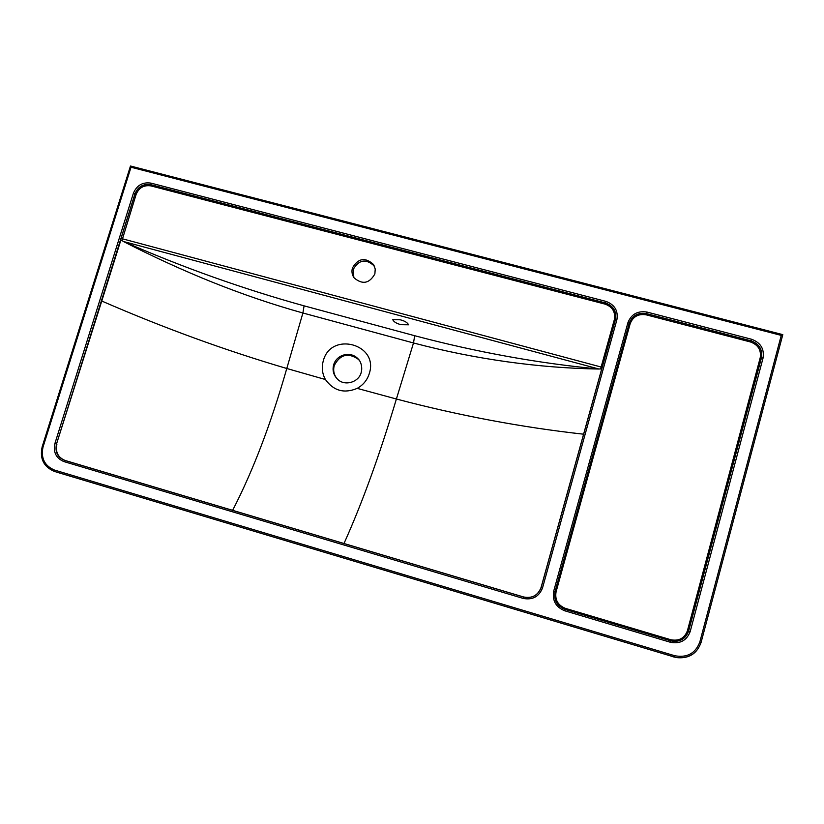 <?xml version="1.0" encoding="UTF-8"?>
<svg xmlns="http://www.w3.org/2000/svg" width="824" height="824" viewBox="0 0 824 824"><rect width="100%" height="100%" fill="white"/><g stroke="black" fill="none" stroke-linecap="round" stroke-linejoin="round"><path stroke-width="1.24" d="M361.2 372.438C362.529 367.895 361.242 361.468 357.863 358.646C350.633 350.921 336.676 354.279 333.658 364.836L333.648 364.836C332.185 370.47 333.576 375.353 337.84 379.493C345.019 386.477 359.027 382.048 361.2 372.448L361.2 372.438M357.204 388.372C344.174 393.81 333.576 390.854 325.428 379.524C322.184 373.632 321.473 367.411 323.286 360.861C330.815 331.011 379.133 344.072 369.296 373.55C367.236 380.091 363.199 385.035 357.204 388.372L396.396 399.012L413.504 342.969L302.902 312.996C272.837 304.623 242.452 294.271 211.727 281.942C184.617 271.086 151.472 255.965 123.384 241.483L121.983 240.515L120.685 240.69L121.025 238.424L135.002 193.846C138.102 186.667 143.417 183.628 150.947 184.72L605.527 302.985C613.447 305.962 616.754 311.513 615.446 319.64L601.51 369.626L600.624 368.833L599.038 369.039C539.349 368.06 475.788 359.418 413.504 342.969L414.678 335.718C477.065 352.239 538.525 363.343 599.038 369.039L123.384 241.483C183.278 267.625 243.502 289.08 304.087 305.848L414.678 335.718M400.207 319.784L392.729 319.681C393.903 321.947 396.684 323.616 401.082 324.687L408.58 324.8C407.417 322.534 404.625 320.866 400.207 319.784M352.435 267.985C351.457 271.611 352.033 274.938 354.186 277.956C362.529 284.877 369.42 283.528 374.879 273.908L375.229 269.015L373.488 264.473C365.197 256.975 358.183 258.149 352.435 267.985M374.56 266.512L374.189 265.925C365.938 258.458 358.955 259.622 353.228 269.417L353.836 277.461M337.098 378.783C333.905 374.879 332.958 370.45 334.256 365.516C340.116 354.402 348.15 352.342 358.389 359.336L359.233 360.304M54.878 443.57L133.426 193.166C136.835 185.256 142.686 181.908 150.988 183.124L605.97 301.399C614.694 304.664 618.34 310.772 616.898 319.733L542.532 587.903C539.04 596.658 532.623 600.171 523.271 598.44L63.911 461.584C56.104 458.257 53.096 452.252 54.878 443.57L56.495 444.043C54.858 451.933 57.598 457.392 64.715 460.41L523.662 597.06C532.149 598.636 537.979 595.453 541.141 587.502L615.456 319.609C616.774 311.462 613.468 305.92 605.537 302.964L150.916 184.689C143.366 183.567 138.051 186.605 134.961 193.805L56.495 444.043L101.764 301.028C163.451 327.859 225.117 350.344 286.783 368.493L302.902 312.996L304.087 305.848M56.907 444.105C55.249 452.036 57.989 457.485 65.117 460.462L232.625 510.334C252.855 471.235 270.911 423.958 286.783 368.493L325.428 379.524M101.764 301.028L120.685 240.69M232.625 510.334L343.989 543.5C362.169 503.176 379.637 455.013 396.396 399.012C459.205 415.595 521.613 427.326 583.598 434.197L601.51 369.626M343.989 543.5L523.621 596.978C532.129 598.626 537.959 595.443 541.09 587.419L583.598 434.197M674.866 657.202L58.617 472.719M781.255 335.399L131.016 167.22L43.013 447.092C40.736 458.154 44.558 465.817 54.487 470.061L674.64 655.708C686.979 658.026 695.374 653.484 699.803 642.081L781.255 335.399L782.8 334.626L701.069 642.452C697.032 653.731 688.761 658.767 676.246 657.562L54.343 471.39C43.806 466.775 39.768 458.597 42.22 446.855L42.158 446.835C39.604 458.628 43.662 466.817 54.343 471.39L58.803 472.78M630.175 323.688L556.056 591.91C554.779 599.759 557.858 605.228 565.316 608.339L670.87 639.754C678.976 641.268 684.497 638.281 687.412 630.782L760.212 357.74C761.355 350.066 758.142 344.813 750.551 341.991L646.14 314.82C638.332 313.625 633.007 316.581 630.175 323.688L629.217 323.245C632.276 315.561 638.034 312.368 646.49 313.645C638.044 312.317 632.286 315.52 629.217 323.214L555.036 591.611C553.646 600.099 556.983 606.031 565.058 609.389C556.993 606.021 553.656 600.088 555.046 591.611L629.217 323.245L627.939 322.627C631.318 314.16 637.663 310.638 646.964 312.059L751.55 339.251C760.593 342.609 764.435 348.861 763.065 357.997L690.172 631.606C686.701 640.536 680.13 644.1 670.468 642.287L564.708 610.78C555.829 607.082 552.152 600.552 553.687 591.21L627.939 322.627M751.55 339.251L750.994 340.806C759.172 343.886 762.653 349.561 761.428 357.863L688.586 631.133C685.424 639.239 679.46 642.473 670.684 640.835L565.058 609.389L670.705 640.845C679.491 642.493 685.455 639.259 688.606 631.143L761.448 357.832C762.694 349.531 759.213 343.845 750.994 340.806L646.5 313.614L750.963 340.827L750.551 341.991M600.624 368.833L614.364 319.547C615.579 312.028 612.52 306.899 605.197 304.159L150.895 185.894C143.932 184.875 139.009 187.687 136.156 194.33L121.983 240.515M699.803 642.081L701.069 642.462L782.8 334.647L130.48 166.015L782.738 334.637M131.016 167.22L130.48 166.015M541.09 587.419L542.532 587.903M616.898 319.733L614.364 319.547M65.117 460.462L63.911 461.584M523.271 598.44L523.621 596.978M136.156 194.33L133.426 193.166M672.775 656.687L674.135 657.037L674.64 655.708M54.487 470.061L54.508 471.441L58.968 472.832M553.687 591.21L556.056 591.91M763.065 357.997L760.212 357.74M670.468 642.287L670.87 639.754M605.197 304.159L605.97 301.399M150.988 183.124L150.895 185.894M121.025 238.424L602.21 367.319M565.316 608.339L564.708 610.78M687.412 630.782L690.172 631.606M646.964 312.059L646.14 314.82M43.013 447.092L42.158 446.835L130.47 166.036M357.863 358.646L358.389 359.336M701.069 642.462C696.929 653.916 688.648 658.953 676.246 657.562M374.189 265.925L373.488 264.473"/></g></svg>
